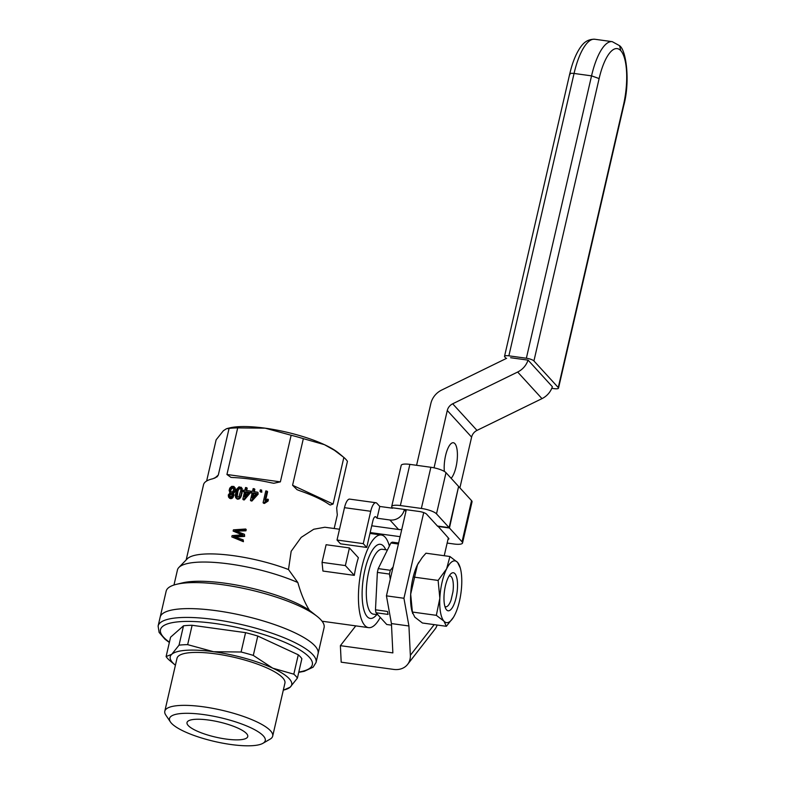 <?xml version="1.0" encoding="UTF-8"?>
<svg xmlns="http://www.w3.org/2000/svg" width="785" height="785" viewBox="0 0 785 785"><rect width="100%" height="100%" fill="white"/><g stroke="black" fill="none" stroke-linecap="round" stroke-linejoin="round"><path stroke-width="1.18" d="M342.829 456.566L338.512 452.994A62.339 15.533 -167 0 0 324.382 444.644L334.39 450.266L343.859 457.42A68.58 17.084 -167 0 1 347.441 461.344L336.686 507.944L337.128 513.331A68.58 17.084 -167 0 1 337.177 515.559L334.184 528.501M176.458 584.325A81.041 20.194 -167 0 0 166.155 591.183L158.109 626.028A81.041 20.194 13 0 1 241.623 624.575A81.041 20.194 13 0 1 316.051 662.491L318.082 653.66A81.041 20.194 -167 0 0 216.523 610.73A81.041 20.194 -167 0 0 160.15 617.196A81.041 20.194 13 0 1 243.664 615.754A81.041 20.194 13 0 1 318.082 653.66L324.087 627.647A81.041 20.194 -167 0 0 320.928 619.865A81.041 20.194 -167 0 0 317.837 616.961A81.041 20.194 -167 0 0 313.921 614.056A81.041 20.194 -167 0 0 222.528 584.707A81.041 20.194 -167 0 0 176.458 584.325L182.522 582.862A74.81 18.644 -167 0 1 246.029 586.944A74.81 18.644 -167 0 1 309.418 610.298C304.786 602.88 300.93 593.627 297.839 582.539A74.81 18.644 -167 0 0 178.882 567.457A74.81 18.644 -167 0 0 177.449 569.969L173.976 585.021M380.274 617.412A46.757 15.406 -82.2 0 1 368.567 627.637A46.757 15.406 -82.2 0 1 361.914 567.064A46.757 15.406 -82.2 0 1 381.333 534.997A46.757 15.406 -82.2 0 1 389.37 546.075M297.839 582.539L288.488 569.527L291.166 551.286L301.185 537.382L313.755 529.247L324.872 527.245L339.512 529.227M309.418 610.298L317.837 616.961M354.31 575.366A46.757 15.406 -82.2 0 1 358.382 557.723L349.433 547.93L326.109 544.712L322.036 562.364L322.939 571.048L354.31 575.366L345.361 565.583L349.433 547.93M343.859 457.42L333.095 504.029L330.2 505.03L328.748 504.176A68.58 17.084 -167 0 0 299.762 490.743L297.044 489.663L292.579 485.258L303.344 438.648A68.58 17.084 -167 0 0 291.137 435.253L280.373 481.862L273.788 483.275L271.227 482.804A68.58 17.084 -167 0 0 232.988 477.535L230.937 477.368L226.934 474.493L237.698 427.894A68.58 17.084 -167 0 0 229.073 428.414L218.308 475.023L217.141 476.78L212.833 478.762A68.58 17.084 -167 0 0 203.541 484.698L186.173 559.931M288.488 569.527A68.58 17.084 -167 0 0 187.193 558.871L178.882 567.457M237.698 427.894L265.202 428.178A62.339 15.533 -167 0 1 324.382 444.644L303.344 438.648M206.632 481.019L216.14 439.816L223.391 430.72L226.443 428.738L229.073 428.414M233.95 486.484L234.98 488.496L234.538 490.919L232.556 492.784L233.4 494.403L232.831 496.375L230.113 498.122L228.513 497.072L228.317 494.923L230.133 492.646L229.112 490.527L229.779 488.113L231.693 486.357L233.95 486.484L235.52 489.075L235.068 491.498L233.184 493.323M233.066 493.186L233.93 494.992L232.635 497.945L230.653 498.71L228.513 497.072M241.594 487.74L242.526 490.694L240.995 496.826L239.582 498.701L237.09 499.054L235.637 497.562L235.225 495.217L236.746 489.084L239.023 486.818L241.594 487.74M263.083 502.685L265.801 490.91A70.444 17.555 -167 0 1 267.057 491.165L264.947 500.32L267.832 499.093L268.382 499.692L268.058 501.085L264.437 503.45A68.58 17.084 -167 0 0 263.623 503.273L263.083 502.685A70.444 17.555 -167 0 1 263.897 502.861L264.437 503.45M267.057 491.165L267.597 491.763L265.723 499.878M257.922 492.293L258.137 494.187L257.922 492.293A70.444 17.555 -167 0 0 253.692 491.567L254.34 488.79L254.86 489.359L254.32 491.675M258.137 494.187L251.916 501.036A68.58 17.084 -167 0 0 250.964 500.879L250.435 500.31A70.444 17.555 -167 0 1 251.396 500.457L251.916 501.036M252.083 493.166A68.58 17.084 -167 0 0 251.416 493.068L250.886 492.499A70.444 17.555 -167 0 1 252.201 492.695L250.435 500.31M245.685 529.011L245.401 530.248L234.843 530.621L244.469 534.31L244.115 535.831L233.498 536.44L243.193 539.835L242.889 541.13L231.791 536.911L232.085 535.615L242.82 534.771L233.135 531.082L233.42 529.846L245.685 529.011L246.215 529.581L245.931 530.817L236.275 531.121M244.469 534.31L244.635 536.41L235.107 536.979M243.193 539.835L243.419 541.699L231.791 536.911M241.888 534.781L233.135 531.082M261.268 491.616L261.631 490.075L261.807 492.195A68.58 17.084 -167 0 0 260.512 491.95L259.982 491.371A70.444 17.555 -167 0 1 261.268 491.616L261.807 492.195M250.346 492.911L250.13 491.017L250.346 492.911L244.282 499.927A68.58 17.084 -167 0 0 243.36 499.81L242.83 499.231A70.444 17.555 -167 0 1 243.752 499.348L244.282 499.927M244.478 492.116A68.58 17.084 -167 0 0 243.85 492.048L243.33 491.469A70.444 17.555 -167 0 1 244.586 491.626L242.83 499.231M243.33 491.469L243.635 490.154A70.444 17.555 -167 0 1 244.891 490.311L245.538 487.524A70.444 17.555 -167 0 1 246.686 487.671L247.216 488.241L246.686 490.537M291.137 435.253L265.202 428.178A62.339 15.533 -167 0 0 229.76 427.884L227.199 428.502M322.036 562.364L345.361 565.583M256.077 493.824A68.58 17.084 -167 0 0 253.908 493.461L253.074 497.111M248.325 492.617A68.58 17.084 -167 0 0 246.264 492.342L245.44 495.934M233.704 488.152L231.703 488.545L230.829 490.213L230.976 491.901M240.622 488.682L239.494 488.662L238.012 490.615L237.119 497.307M232.115 493.951L230.191 494.835L230.025 496.846M233.331 493.726L233.861 494.314M234.98 488.496L235.52 489.075M234.636 487.348L235.166 487.936M234.813 489.968L235.343 490.556M234.538 490.919L235.068 491.498M234.008 491.773L234.538 492.352M233.361 492.391L233.901 492.98M233.4 494.403L233.93 494.992M233.263 495.217L233.802 495.796M232.831 496.375L233.361 496.954M232.105 497.366L232.635 497.945M231.192 497.965L231.732 498.553M230.113 498.122L230.653 498.71M229.161 497.778L229.701 498.367M229.554 492.097L230.083 492.666M232.91 491.469L233.842 488.633L233.017 487.465L231.869 487.475L230.29 489.614L230.437 491.322L231.496 492.126L232.91 491.469M231.496 496.424L232.272 494.471L231.752 493.402L230.623 493.333L229.318 495.708L230.329 496.954L231.496 496.424M233.017 487.465L233.547 488.054M232.546 487.367L233.086 487.956M231.869 487.475L232.409 488.064M231.163 487.956L231.703 488.545M230.672 488.672L231.212 489.271M230.29 489.614L230.829 490.213M230.25 490.497L230.79 491.096M230.437 491.322L230.947 491.891M231.173 493.294L231.712 493.883M230.623 493.333L231.163 493.922M230.034 493.745L230.584 494.344M229.652 494.246L230.191 494.835M229.377 494.972L229.917 495.57M229.318 495.708L229.858 496.306M229.505 496.316L229.966 496.826M241.064 487.171L242.29 488.712M241.76 488.142L242.526 490.694M242.006 490.115L241.515 492.99L242.045 493.559M241.515 492.99L241.034 494.815L241.564 495.384M241.034 494.815L240.475 496.248L240.995 496.826M240.475 496.248L239.827 497.307L240.347 497.876M239.827 497.307L239.052 498.122L239.582 498.701M239.052 498.122L238.208 498.563L238.728 499.132M238.208 498.563L237.198 498.681L237.727 499.26M237.198 498.681L236.56 498.475L237.09 499.054M236.56 498.475L236.02 498.122M238.905 496.758L240.848 490.37L240.769 488.937L239.68 487.927L237.492 490.036L236.354 494.942L236.864 497.16L238.905 496.758M239.68 487.927L240.21 488.505M238.964 488.084L239.494 488.662M238.198 488.682L238.728 489.261M237.492 490.036L238.012 490.615M236.746 492.509L237.276 493.088M236.354 494.942L236.884 495.521M236.403 496.444L236.933 497.013M267.832 499.093L267.508 500.487L266.419 500.859L266.959 501.458M267.508 500.487L268.058 501.085M266.419 500.859L265.409 501.487L265.948 502.086M265.409 501.487L264.525 502.145L265.065 502.734M264.525 502.145L263.897 502.861M257.617 493.608L251.396 500.457M254.34 488.79A70.444 17.555 -167 0 0 253.143 488.604L252.495 491.381A70.444 17.555 -167 0 0 251.19 491.184L250.886 492.499M252.191 498.082L256.459 493.402A70.444 17.555 -167 0 0 253.388 492.892L252.191 498.082M253.388 492.892L253.908 493.461M236.04 530.523L236.56 531.092M244.115 535.831L244.635 536.41M237.767 536.273L238.287 536.842M235.5 536.39L236.02 536.96M242.889 541.13L243.419 541.699M241.476 534.261L241.957 534.781M245.401 530.248L245.931 530.817M237.237 530.493L237.757 531.062M261.631 490.075A70.444 17.555 -167 0 0 260.335 489.83L259.982 491.371M249.826 492.342L243.752 499.348M246.686 487.671L246.048 490.458A70.444 17.555 -167 0 1 250.13 491.017M244.547 496.964L248.708 492.175A70.444 17.555 -167 0 0 245.744 491.773L244.547 496.964M245.744 491.773L246.264 492.342M298.29 654.808L293.816 674.178L272.778 668.182L253.3 655.406L257.774 636.046L298.29 654.808A68.58 17.084 13 0 1 301.872 658.733L297.407 678.093A68.58 17.084 13 0 0 293.816 674.178M245.568 632.651L241.093 652.011L213.589 651.727L187.654 644.642L192.119 625.282L245.568 632.651A68.58 17.084 13 0 1 257.774 636.046M170.414 721.945L165.821 715.096A55.362 13.796 13 0 1 164.801 711.22L177.017 658.272A55.362 13.796 13 0 1 224.706 655.338A55.362 13.796 13 0 1 282.757 677.867A55.362 13.796 13 0 1 284.916 683.185L272.689 736.124A55.362 13.796 13 0 1 270.079 739.166L262.936 743.307A49.131 12.246 13 0 1 214.629 741.482A49.131 12.246 13 0 1 170.414 721.945A49.131 12.246 13 0 1 205.699 714.87A49.131 12.246 13 0 1 263.338 735.888A49.131 12.246 13 0 1 262.936 743.307M164.801 711.22A55.362 13.796 13 0 1 212.49 708.286A55.362 13.796 13 0 1 270.531 730.815A55.362 13.796 13 0 1 272.689 736.124M169.423 642.169A77.931 19.419 13 0 1 210.704 622.927A77.931 19.419 13 0 1 311.007 659.429A77.931 19.419 13 0 1 310.389 667.78A77.931 19.419 13 0 1 298.8 672.038M188.233 725.536A31.174 7.771 -167 0 0 220.909 738.224A31.174 7.771 -167 0 0 247.756 736.565A31.174 7.771 -167 0 0 219.133 721.984A31.174 7.771 -167 0 0 187.016 722.543A31.174 7.771 -167 0 0 188.233 725.536M192.119 625.282A68.58 17.084 13 0 0 183.504 625.802L170.571 637.204L166.106 656.574L171.778 654.268L179.029 645.172A68.58 17.084 13 0 1 187.654 644.642M175.418 665.229A62.339 15.533 13 0 1 175.035 664.924A62.339 15.533 13 0 1 171.778 654.268A62.339 15.533 13 0 1 213.589 651.727A62.339 15.533 13 0 1 272.778 668.182A62.339 15.533 13 0 1 290.156 687.189L297.407 678.093M241.093 652.011A68.58 17.084 13 0 1 253.3 655.406M283.787 690.025L290.156 687.189A62.339 15.533 13 0 1 283.787 690.025A62.339 15.533 13 0 1 283.307 690.143M175.035 664.924L169.688 660.489A68.58 17.084 13 0 1 166.106 656.574M183.504 625.802L179.029 645.172M449.108 576.013A15.582 5.132 97.8 0 1 451.611 577.142A15.582 5.132 97.8 0 1 452.955 591.802L451.061 600.044A15.582 5.132 97.8 0 1 447.617 606.079A15.582 5.132 97.8 0 1 444.909 606.481M376.005 612.742L388.055 614.41A42.076 13.865 -82.2 0 1 387.525 611.456L375.475 609.788A42.076 13.865 97.8 0 0 376.005 612.742L386.75 624.497L391.509 625.154M398.633 543.024L392.304 542.15A42.076 13.865 97.8 0 0 390.891 542.985L378.242 568.615L390.302 570.283L393.089 567.045M390.891 542.985L398.407 544.025M375.475 609.788L377.369 572.402L389.429 574.07A42.076 13.865 -82.2 0 1 390.302 570.283M378.242 568.615A42.076 13.865 97.8 0 0 377.369 572.402M390.292 579.163L389.429 574.07M385.72 549.765A37.405 12.325 97.8 0 0 383.492 546.075A37.405 12.325 97.8 0 0 380.45 544.319A37.405 12.325 97.8 0 0 363.916 574.767A37.405 12.325 97.8 0 0 367.194 616.667A37.405 12.325 97.8 0 0 370.235 618.423A37.405 12.325 97.8 0 0 376.78 614.606M387.437 550L382.334 549.294A32.725 10.784 97.8 0 0 367.184 580.243A32.725 10.784 97.8 0 0 373.395 614.145L377.84 614.753M406.326 509.701L386.436 595.854L391.43 623.565L392.863 652.894L340.386 645.663L355.772 625.871M340.386 645.663L341.19 662.177L393.668 669.409A18.703 15.337 37.9 0 0 407.621 664.375L434.988 629.178A18.703 15.337 37.9 0 0 437.127 625.027M552.375 386.691A18.703 17.034 137.6 0 1 541.984 398.633L477.005 430.396A9.351 8.517 -42.4 0 0 471.608 437.117L459.892 487.868M448.333 537.941L444.231 555.721M391.43 623.565L408.926 625.979L403.932 598.268L423.714 512.595M434.046 467.821L447.283 410.506A9.351 8.517 -42.4 0 1 452.68 403.794L517.658 372.031L541.984 398.633M408.926 625.979L410.349 655.308A18.703 15.337 37.9 0 1 407.621 664.375M451.159 478.31A18.703 6.162 97.8 0 0 457.115 460.412A18.703 6.162 97.8 0 0 454.868 443.613A18.703 6.162 97.8 0 0 453.347 442.74A18.703 6.162 97.8 0 0 446.528 452.072A18.703 6.162 97.8 0 0 444.349 471.422M506.619 358.313L441.641 390.076A18.703 17.034 137.6 0 0 430.847 403.5L416.58 465.299M386.436 595.854L403.932 598.268M528.03 360.129A18.703 17.034 137.6 0 1 517.658 372.031M569.724 73.957L504.529 356.321A6.231 1.55 -167 0 1 508.866 355.831L526.362 358.235A6.231 1.55 -167 0 1 533.928 360.943L558.263 387.545A6.231 1.55 13 0 1 558.508 388.143A6.231 1.55 13 0 1 554.171 388.644L551.777 388.32M504.529 356.321A6.231 1.55 -167 0 0 504.775 356.92L506.217 358.51M552.365 386.74L528.099 360.138L510.603 357.724M458.95 486.837L471.549 500.614L462.041 541.797L449.442 528.011L458.528 486.778M447.156 543.063L453.858 543.985A12.472 3.111 -167 0 0 462.532 542.994L472.04 501.811A12.472 3.111 -167 0 0 471.549 500.614M449.099 527.638L437.431 526.029L426.569 514.146A6.231 1.55 13 0 0 419.004 511.447L392.176 507.748A12.472 3.111 13 0 1 391.695 506.551L401.204 465.368A12.472 3.111 13 0 1 409.868 464.377L430.867 467.271A12.472 3.111 13 0 1 445.998 472.678L458.607 486.455L449.099 527.638L436.499 513.851L445.998 472.678M391.695 506.551A12.472 3.111 13 0 1 400.37 505.55L421.359 508.444A12.472 3.111 13 0 1 436.499 513.851M447.99 539.432A6.231 1.55 13 0 0 448.883 538.883A6.231 1.55 13 0 0 448.647 538.284L437.853 526.087M437.785 526.411L449.442 528.011M462.532 542.994A12.472 3.111 -167 0 0 462.041 541.797M370.167 532.554L400.105 536.675M405.894 511.594L404.275 509.828A12.472 11.353 137.6 0 1 389.9 519.984L377.075 518.218L375.936 516.981A6.231 2.051 -82.2 0 0 375.436 516.687A6.231 2.051 -82.2 0 0 372.846 520.965L366.732 547.439L340.494 543.819L337.02 540.021L363.259 543.642L366.732 547.439M377.075 518.218L379.783 506.453L376.918 503.322A12.472 4.111 97.8 0 0 375.907 502.734A12.472 4.111 97.8 0 0 370.726 511.28L363.259 543.642M379.783 506.453L392.618 508.219M375.907 502.734L349.668 499.113A12.472 4.111 97.8 0 0 344.487 507.669L337.02 540.021M401.763 529.502A12.472 11.353 137.6 0 1 398.584 529.492L371.727 525.793M418.896 562.207A31.174 10.274 97.8 0 0 418.837 562.295A31.174 10.274 97.8 0 0 417.463 564.808A31.174 10.274 97.8 0 0 410.673 594.225A31.174 10.274 97.8 0 0 412.056 611.495L414.804 617.157L422.428 623.005L446.371 626.302L443.967 621.18L436.342 615.332L412.39 612.035L412.625 613.527M436.342 615.332L439.835 598.239L438.118 580.429L446.626 568.831A31.174 10.274 97.8 0 0 439.835 598.239A31.174 10.274 97.8 0 0 443.967 621.18A31.174 10.274 97.8 0 0 453.514 617.216A31.174 10.274 97.8 0 0 454.878 614.704A31.174 10.274 97.8 0 0 461.678 585.286A31.174 10.274 97.8 0 0 460.295 568.016A31.174 10.274 97.8 0 0 457.547 562.354A31.174 10.274 97.8 0 0 446.626 568.831L449.923 556.506L425.97 553.199L422.271 557.419L417.463 564.808L410.673 594.225L412.39 612.035M446.577 609.866A19.183 6.319 97.8 0 0 446.92 610.21A19.183 6.319 97.8 0 0 457.017 592.626A19.183 6.319 97.8 0 0 452.052 572.971A19.183 6.319 97.8 0 0 444.575 590.291A19.183 6.319 97.8 0 0 446.577 609.866M453.455 617.304L446.371 626.302M449.923 556.506L457.547 562.354L460.295 568.016M414.166 577.132L438.118 580.429M333.095 504.029L292.579 485.258M280.373 481.862L226.934 474.493M218.308 475.023L214.717 478.193M410.349 655.308L434.203 624.624M471.608 437.117L447.283 410.506M477.005 430.396L452.68 403.794M508.866 355.831L574.061 73.456L591.547 75.86L526.362 358.235M620.798 50.691A43.636 14.375 -82.2 0 1 623.447 105.18L623.692 105.769C630.355 81.483 626.234 50.005 619.601 45.736L620.798 50.691A43.636 14.375 -82.2 0 0 599.122 78.569L591.547 75.86A49.877 16.436 -82.2 0 1 612.261 41.664L619.551 45.677M612.261 41.664L594.775 39.25A49.877 16.436 97.8 0 0 574.061 73.456C570.626 73.084 569.262 73.447 569.969 74.555M599.122 78.569L533.928 360.943M623.447 105.18L558.263 387.545M421.359 508.444L430.867 467.271M400.37 505.55L409.868 464.377M388.918 544.515L390.057 544.672M344.487 507.669L370.726 511.28M389.9 519.984L398.584 529.492M375.936 516.981L374.867 516.834M322.066 621.22L368.567 627.637M369.971 533.427L381.333 534.997M298.732 672.362L304.266 671.303L313.127 667.171L316.051 662.491M158.109 626.028L159.11 632.425L165.027 639.275L169.354 642.493M594.775 39.25C585.993 39.034 582.235 44.843 580.193 47.64C575.768 54.185 572.285 62.957 569.743 73.957M623.692 105.779L558.508 388.143"/></g></svg>
